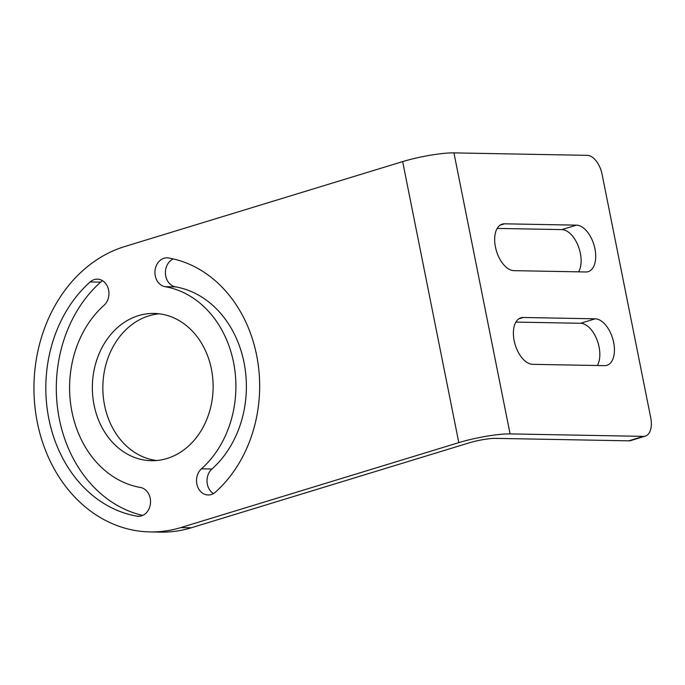 <?xml version="1.0" encoding="UTF-8"?>
<svg xmlns="http://www.w3.org/2000/svg" width="685" height="685" viewBox="0 0 685 685"><rect width="100%" height="100%" fill="white"/><g stroke="black" fill="none" stroke-linecap="round" stroke-linejoin="round"><path stroke-width="1.03" d="M402.652 161.609L124.67 246.557A144.877 118.788 -88.9 0 0 34.635 403.748A144.877 118.788 -88.9 0 0 150.058 531.92A144.877 118.788 -88.9 0 0 180.823 527.578L458.804 442.63L402.652 161.609A37.452 5.54 -11.3 0 1 453.932 152.883L587.285 155.349A19.317 10.686 73 0 1 602.081 174.29L650.75 417.841A19.317 10.686 73 0 1 645.338 436.105L630.739 440.566A19.317 10.686 -107 0 1 628.839 440.832L643.438 436.371A19.317 10.686 73 0 0 645.338 436.105M458.804 442.63A37.452 5.54 -11.3 0 1 510.085 433.905L643.438 436.371M504.58 223.815A24.146 13.357 -107 0 0 502.199 224.141A24.146 13.357 -107 0 0 495.906 249.066A24.146 13.357 -107 0 0 513.938 270.652L585.803 271.979A24.146 13.357 -107 0 0 588.184 271.654A24.146 13.357 -107 0 0 594.477 246.728A24.146 13.357 -107 0 0 576.445 225.142L504.58 223.815L500.05 225.202M523.297 317.489L595.162 318.816A24.146 13.357 -107 0 1 613.195 340.402A24.146 13.357 -107 0 1 606.901 365.328A24.146 13.357 -107 0 1 604.521 365.653L532.656 364.326A24.146 13.357 -107 0 1 514.623 342.74A24.146 13.357 -107 0 1 520.917 317.814A24.146 13.357 -107 0 1 523.297 317.489L518.768 318.876M167.012 458.496A73.646 60.383 91.1 0 1 151.376 460.705A73.646 60.383 91.1 0 1 92.706 395.553A73.646 60.383 91.1 0 1 138.473 315.639A73.646 60.383 91.1 0 1 154.108 313.439A73.646 60.383 91.1 0 1 212.778 378.591A73.646 60.383 91.1 0 1 167.012 458.496M140.434 487.472A14.488 11.876 91.1 0 1 150.512 502.944A14.488 11.876 91.1 0 1 138.413 516.302A14.488 11.876 91.1 0 1 136.923 516.156A130.39 106.911 91.1 0 1 48.849 418.818A130.39 106.911 91.1 0 1 90.12 281.955A14.488 11.876 91.1 0 1 97.347 279.146A14.488 11.876 91.1 0 1 108.427 289.233A14.488 11.876 91.1 0 1 104.034 305.313A101.414 83.15 91.1 0 0 71.942 411.762A101.414 83.15 91.1 0 0 140.434 487.472M215.364 492.181A14.488 11.876 91.1 0 1 208.137 494.99A14.488 11.876 91.1 0 1 197.066 484.911A14.488 11.876 91.1 0 1 201.45 468.823A101.414 83.15 91.1 0 0 233.551 362.374A101.414 83.15 91.1 0 0 165.051 286.673A14.488 11.876 91.1 0 1 154.973 271.192A14.488 11.876 91.1 0 1 167.08 257.843A14.488 11.876 91.1 0 1 168.57 257.98A130.39 106.911 91.1 0 1 256.635 355.318A130.39 106.911 91.1 0 1 215.364 492.181M628.839 440.832L495.486 438.366A19.137 2.826 -11.3 0 0 469.293 442.818L191.303 527.775A144.877 118.788 91.1 0 1 160.547 532.117L150.058 531.92M595.162 318.816L580.563 323.277L515.899 322.087M580.563 323.277A24.146 13.357 -107 0 1 596.858 339.486A24.146 13.357 -107 0 1 597.32 365.525M576.445 225.142L561.846 229.603A24.146 13.357 -107 0 1 578.14 245.812A24.146 13.357 -107 0 1 578.602 271.851M561.846 229.603L497.182 228.413M156.625 460.526A73.646 60.383 91.1 0 1 102.964 392.556A73.646 60.383 91.1 0 1 148.953 315.836A73.646 60.383 91.1 0 1 159.34 313.807M142.711 515.403A130.39 106.911 91.1 0 1 58.799 416.189A130.39 106.911 91.1 0 1 100.609 282.151A14.488 11.876 -88.9 0 1 102.562 280.739M173.262 258.93A14.488 11.876 -88.9 0 0 165.47 274.051A14.488 11.876 -88.9 0 0 175.54 286.861A101.414 83.15 91.1 0 1 244.031 362.57A101.414 83.15 91.1 0 1 211.939 469.019A14.488 11.876 -88.9 0 0 213.412 493.602M510.085 433.905L453.932 152.883M191.303 527.775L180.823 527.578M90.12 281.955L100.609 282.151M139.903 516.216L136.923 516.156M165.051 286.673L175.54 286.861M211.939 469.019L201.45 468.823"/></g></svg>
